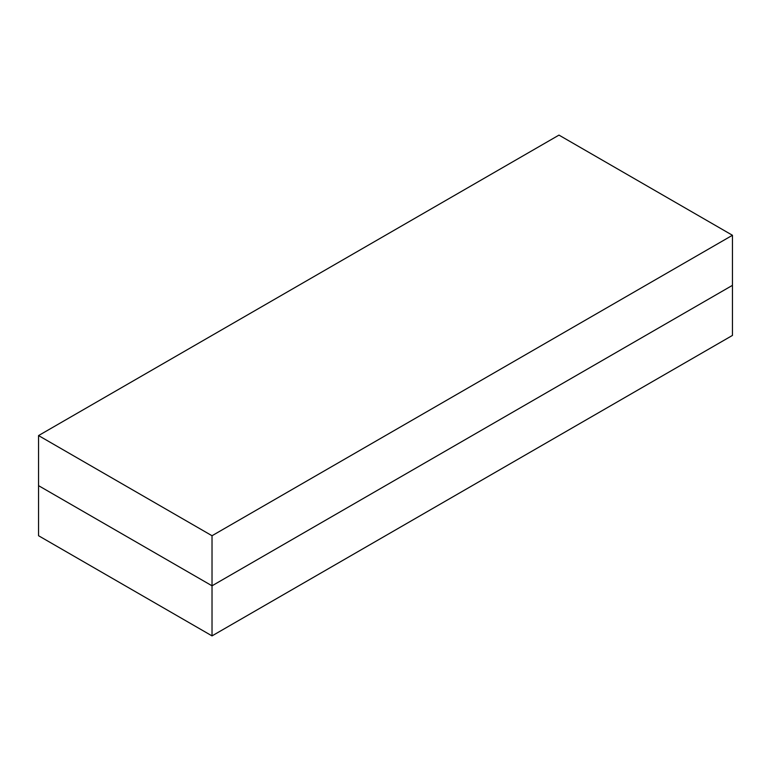 <?xml version="1.0" encoding="UTF-8"?>
<svg xmlns="http://www.w3.org/2000/svg" width="771" height="771" viewBox="0 0 771 771"><rect width="100%" height="100%" fill="white"/><g stroke="black" fill="none" stroke-linecap="round" stroke-linejoin="round"><path stroke-width="1.16" d="M212.025 535.729L732.45 235.271L558.975 135.108L38.55 435.576L212.025 535.729L212.025 585.806L732.45 285.347L732.45 335.424L212.025 635.892L38.55 535.729L38.55 485.653L212.025 585.806L212.025 635.892M38.55 435.576L38.55 485.653L212.025 585.806L732.45 285.347L732.45 235.271"/></g></svg>
